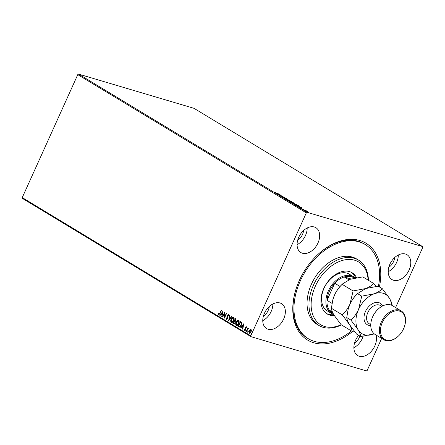 <?xml version="1.0" encoding="UTF-8"?>
<svg xmlns="http://www.w3.org/2000/svg" width="445" height="445" viewBox="0 0 445 445"><rect width="100%" height="100%" fill="white"/><g stroke="black" fill="none" stroke-linecap="round" stroke-linejoin="round"><path stroke-width="0.67" d="M352.785 331.275A56.554 38.392 -58.8 0 1 306.221 339.185A56.554 38.392 -58.8 0 1 295.252 291.686A56.554 38.392 -58.8 0 1 299.318 280.511A56.554 38.392 -58.8 0 1 317.558 254.813A56.554 38.392 -58.8 0 1 364.572 242.403A56.554 38.392 -58.8 0 1 379.424 286.953M295.335 291.397A55.024 37.358 121.2 0 0 307.339 338.122L308.296 338.706A55.024 37.358 -58.8 0 1 302.105 333.461A55.024 37.358 -58.8 0 1 308.074 267.323A55.024 37.358 -58.8 0 1 365.256 244.539A55.024 37.358 -58.8 0 1 371.447 249.784A55.024 37.358 -58.8 0 1 378.417 286.346M298.756 237.263A14.518 9.857 121.2 0 0 300.859 252.538A14.518 9.857 121.2 0 0 317.991 242.97A14.518 9.857 121.2 0 0 315.889 227.69A14.518 9.857 121.2 0 0 298.756 237.263M297.076 244.694A14.518 9.857 121.2 0 0 305.509 235.416A14.518 9.857 121.2 0 0 307.184 227.985M358.676 335.335A14.518 9.857 121.2 0 0 355.561 340.275A14.518 9.857 121.2 0 0 357.663 355.555A14.518 9.857 121.2 0 0 374.801 345.982A14.518 9.857 121.2 0 0 375.914 334.946M353.886 347.712A14.518 9.857 121.2 0 0 362.313 338.428A14.518 9.857 121.2 0 0 363.126 336.331M389.87 264.291A14.518 9.857 121.2 0 0 391.973 279.566A14.518 9.857 121.2 0 0 409.111 269.993A14.518 9.857 121.2 0 0 407.008 254.718A14.518 9.857 121.2 0 0 389.87 264.291M388.196 271.723A14.518 9.857 121.2 0 0 396.623 262.444A14.518 9.857 121.2 0 0 398.303 255.007M264.447 313.247A14.518 9.857 121.2 0 0 266.549 328.527A14.518 9.857 121.2 0 0 283.682 318.954A14.518 9.857 121.2 0 0 281.579 303.679A14.518 9.857 121.2 0 0 264.447 313.247M262.767 320.684A14.518 9.857 121.2 0 0 271.2 311.405A14.518 9.857 121.2 0 0 272.874 303.968M263.357 316.289A9.935 6.747 121.2 0 0 268.163 310.504A9.935 6.747 121.2 0 0 269.258 306.533M388.78 267.328A9.935 6.747 121.2 0 0 393.586 261.543A9.935 6.747 121.2 0 0 394.682 257.572M354.47 343.312A9.935 6.747 121.2 0 0 359.276 337.527A9.935 6.747 121.2 0 0 359.849 336.042M297.666 240.3A9.935 6.747 121.2 0 0 302.472 234.515A9.935 6.747 121.2 0 0 303.568 230.543M381.66 338.417L367.231 370.368L366.413 370.907L250.997 336.676L22.445 198.431L22.25 197.591L77.769 74.632L78.587 74.093L194.003 108.324L422.555 246.569L307.139 212.332L306.321 212.877L77.769 74.632M307.551 211.592L308.947 212.432L305.999 211.342L307.528 211.642M308.563 212.393L308.947 212.432M305.999 211.342L306.344 211.247M303.112 209.584L306.56 210.886L303.112 209.584M299.535 206.563L294.879 204.605L298.423 205.657L299.674 206.53M289.884 201.585L293.9 202.92L292.354 202.77L289.884 201.585M292.671 202.842L292.354 202.77M285.356 198.848L287.826 199.249L286.235 199.115L290.023 200.573L285.356 198.848M279.499 195.299L282.781 196.195L281.819 196.429L284.722 197.369L281.179 196.317L282.136 196.084L279.499 195.299M277.018 193.436L279.638 194.293L275.16 192.579L276.99 193.508M78.587 74.093L307.139 212.332M281.145 195.205L278.72 194.832L279.232 194.788L276.523 193.503L281.134 195.221M283.137 197.53L286.88 198.648L283.07 197.491M284.772 198.236L285.451 198.036M291.636 201.68L291.692 201.557C292.359 202.03 292.176 202.108 291.136 201.796L287.987 200.461C287.331 200 287.514 199.922 288.538 200.228L292.12 201.935M287.987 200.461L287.57 200.094M296.637 204.7L296.687 204.578C297.36 205.056 297.177 205.134 296.136 204.822L292.982 203.487C292.332 203.026 292.515 202.942 293.533 203.248L297.115 204.956M292.982 203.487L292.571 203.12M301.916 207.77L299.491 207.398L300.002 207.353L299.057 206.78L297.293 206.068L301.905 207.787M422.555 246.569L422.75 247.409L395.594 307.551M249.979 329.745L250.941 329.578L251.375 330.585L251.058 331.992L249.289 333.238L249.161 330.846L249.979 329.745L251.141 329.639M249.456 333.311L249.161 330.846M246.385 331.403L247.982 327.87L248.004 328.549L248.861 328.477L247.77 329.183L246.647 331.558L246.385 331.403L248.16 327.982M244.689 329.901L245.262 329.522L245.306 327.353L246.219 326.725L246.491 327.531L246.202 327.743L246.041 327.17L245.573 327.492L245.529 329.662L244.522 330.351L244.205 329.556L244.5 329.317L244.794 329.934M246.402 327.798L246.241 327.225L245.573 327.492M244.617 330.396L244.205 329.556M239.382 327.081L238.153 326.424L240.339 321.59L241.568 322.558L241.29 325.317C240.695 326.741 239.911 327.264 238.937 326.897L239.282 327.053M233.158 323.404L235.338 318.564L235.817 318.854L236.05 320.522L235.272 321.357L235.244 322.914L233.831 323.81L233.158 323.404L235.522 318.676M233.987 323.882L233.358 323.459M228.63 320.667L229.737 315.177L230.02 315.349L229.181 319.51L231.656 316.339L231.934 316.506L228.686 320.678M222.773 317.118L222.511 316.962L224.697 312.129L224.747 316.751L226.377 313.147L226.639 313.302L224.452 318.136L224.397 313.525L222.773 317.118M218.918 314.315L219.841 313.286L221.293 310.07L221.549 310.226L220.075 313.491L218.695 314.815L218.317 313.87L218.612 313.58L219.029 314.348M218.818 314.871L218.317 313.87M22.25 197.591L250.802 335.836L306.321 212.877M223.062 311.138L221.994 316.651L221.716 316.478L222.072 314.721L221.126 314.153L220.08 315.494L219.797 315.321L223.062 311.138M226.65 318.993L227.49 318.459L227.645 315.194L228.758 314.426L229.036 315.639L228.702 315.811L228.53 314.921L227.918 315.327L227.745 318.62L226.444 319.499L226.166 317.986L226.488 317.869L226.816 319.043M228.902 315.872L228.602 314.943M226.561 319.555L226.166 317.986M231.139 319.126C231.739 317.736 232.551 317.14 233.569 317.341C234.326 318.175 234.382 319.282 233.731 320.667C233.124 322.063 232.312 322.647 231.294 322.436C230.555 321.601 230.504 320.5 231.139 319.126L231.339 319.187C231.945 317.797 232.752 317.202 233.775 317.396M231.5 322.525L231.5 322.492C230.76 321.657 230.705 320.556 231.339 319.187M236.134 322.152C236.74 320.762 237.552 320.166 238.57 320.361C239.327 321.195 239.377 322.308 238.731 323.693C238.125 325.084 237.313 325.673 236.295 325.456C235.555 324.622 235.5 323.521 236.134 322.152L236.34 322.213C236.94 320.823 237.752 320.222 238.77 320.422M236.495 325.551L236.495 325.518C235.755 324.683 235.705 323.582 236.34 322.213M243.827 323.699L242.764 329.217L242.486 329.044L242.837 327.286L241.896 326.713L240.851 328.054L240.567 327.887L243.827 323.699M245.957 331.158L245.723 330.568L246.118 330.296L246.152 330.83L245.757 331.102L246.118 330.296M246.152 330.83L245.829 331.125M247.937 332.359L247.704 331.764L248.099 331.492L248.132 332.026L247.737 332.298L248.099 331.492M248.132 332.026L247.809 332.32M251.169 334.312L250.936 333.722L251.33 333.45L251.364 333.984L250.969 334.256L251.33 333.45M251.364 333.984L251.041 334.278M250.802 335.836L250.997 336.676M365.256 244.539L364.294 243.96A55.024 37.358 121.2 0 0 317.335 255.024M219.124 314.376L220.041 313.347L221.471 310.176M222.011 316.595L221.716 316.478M221.916 316.54L222.072 314.721M222.272 314.782L221.126 314.153M220.114 315.449L219.797 315.321M220.002 315.383L223.04 311.483M222.183 314.159L222.756 312.379L221.46 313.719L222.183 314.159L222.556 312.318M222.795 317.074L222.511 316.962M222.717 317.024L224.753 312.518M226.555 313.252L224.747 316.751M224.597 317.819L224.397 313.525M226.85 319.054L227.49 318.459M227.69 318.52L227.618 317.93M227.823 317.991L227.445 316.011M227.651 316.067L227.645 315.194M227.851 315.255L228.958 314.487M228.902 320.406L229.932 315.294M231.823 316.44L229.181 319.51M231.773 322.024L233.475 320.511L233.308 317.813M231.712 321.991L233.675 320.572L233.419 317.836M233.558 317.902L231.394 319.282L231.511 321.93M234.137 323.304L235.188 322.82L235.171 321.707L234.654 321.323L233.642 323.064L234.276 323.376M235.01 320.906L235.989 320.433L235.577 319.276L234.676 320.767L235.127 320.973M235.844 319.443L235.377 319.221M235.989 320.433L235.644 319.382M234.81 320.851L235.789 320.372M235.171 321.707L234.454 321.262M235.188 322.82L234.966 321.652M233.937 323.242L234.982 322.759M236.773 325.05L238.476 323.537L238.309 320.839M236.712 325.017L238.676 323.593L238.414 320.862M238.559 320.923L236.395 322.308L236.506 324.956M239.137 326.958L238.153 326.424M238.359 326.485L240.517 321.696M239.121 326.313L239.866 326.608L241.235 325.223L241.429 322.992L240.372 322.241L238.637 326.085L239.666 326.547L241.029 325.161L241.223 322.931L240.372 322.241M242.775 329.161L242.486 329.044M242.686 329.105L242.837 327.286M243.042 327.348L241.896 326.713M240.884 328.015L240.567 327.887M240.773 327.943L243.81 324.049M242.953 326.725L243.526 324.939L242.23 326.285L242.953 326.725L243.326 324.878M246.241 327.225L245.773 327.553L246.241 327.225M244.889 329.962L245.262 329.522M245.462 329.584L245.351 329.15M245.551 329.211L245.24 328.621M245.44 328.677L245.145 327.948M245.345 328.01L245.306 327.353M245.512 327.414L246.419 326.786M245.924 330.629L246.319 330.357M248.922 328.299L248.004 328.549M247.904 331.825L248.304 331.553M249.361 330.908L250.179 329.806M249.695 332.871L250.796 331.837L250.741 330.012M249.684 332.866L251.002 331.898L250.841 330.029M250.947 330.073L249.417 331.002L249.484 332.804M251.136 333.783L251.536 333.511M279.482 194.832L280.311 194.966L278.759 194.393L279.432 194.949M281.596 196.44L282.136 196.084M287.859 200.739C287.209 200.278 287.392 200.2 288.41 200.506M290.852 201.707L291.336 201.457L288.794 200.384L288.338 200.567L290.88 201.641L291.336 201.457M288.304 200.645L288.794 200.384M293.589 202.848L292.187 202.347L293.505 203.037M291.953 202.319L290.502 201.846L291.953 202.319M292.86 203.766C292.204 203.298 292.387 203.22 293.411 203.526M295.847 204.728L296.337 204.478L293.795 203.41L293.338 203.588L295.88 204.661L296.337 204.478M293.305 203.671L293.795 203.41M298.806 206.241L299.479 206.686M298.317 205.707L295.502 204.872L298.417 206.213L299.135 206.23L298.317 205.707M299.084 206.619L299.135 206.23M300.253 207.392L301.081 207.526L299.53 206.958L300.203 207.509M307.984 212.22L308.357 212.042L306.316 211.436L308.357 212.042M306.282 211.503L306.638 211.319M368.143 280.127A36.685 24.903 121.2 0 0 362.775 265.47A36.685 24.903 121.2 0 0 322.92 274.042A36.685 24.903 121.2 0 0 316.545 321.257A36.685 24.903 121.2 0 0 341.159 324.739M341.437 324.906A38.214 25.944 -58.8 0 1 318.92 325.479A38.214 25.944 -58.8 0 1 314.621 321.841A38.214 25.944 -58.8 0 1 318.765 275.911A38.214 25.944 -58.8 0 1 358.475 260.086A38.214 25.944 -58.8 0 1 362.775 263.729A38.214 25.944 -58.8 0 1 368.421 280.294M353.614 276.796L349.292 274.181A21.399 14.529 121.2 0 0 327.053 283.042A21.399 14.529 121.2 0 0 324.733 308.763A21.399 14.529 121.2 0 0 327.142 310.805L331.464 313.419A21.399 14.529 -58.8 0 1 328.366 290.902A21.399 14.529 -58.8 0 1 353.614 276.796A21.399 14.529 -58.8 0 1 355.127 277.925M326.497 313.502A24.075 16.343 121.2 0 0 333.75 314.654M355.605 277.825A24.075 16.343 121.2 0 0 353.386 274.187A24.075 16.343 121.2 0 0 351.383 272.357M334.317 315.605A24.075 16.343 -58.8 0 1 327.197 313.964A24.075 16.343 -58.8 0 1 324.488 311.667A24.075 16.343 -58.8 0 1 327.097 282.731A24.075 16.343 -58.8 0 1 352.117 272.763A24.075 16.343 -58.8 0 1 354.826 275.06A24.075 16.343 -58.8 0 1 356.562 277.652M358.475 260.086L356.556 258.923A38.214 25.944 121.2 0 0 316.846 274.749A38.214 25.944 121.2 0 0 312.702 320.678A38.214 25.944 121.2 0 0 317.001 324.316L318.92 325.479M351.433 330.952A55.024 37.358 -58.8 0 1 308.296 338.706M354.259 278.108A20.637 14.006 121.2 0 0 344.241 276.962A20.637 14.006 121.2 0 0 334.729 283.248A20.637 14.006 121.2 0 0 329.35 291.341A20.637 14.006 121.2 0 0 327.014 300.336A20.637 14.006 121.2 0 0 329.272 310.12A20.637 14.006 121.2 0 0 333.116 313.475M340.063 286.474L334.729 283.248L327.014 300.336L332.02 303.368M333.6 314.387A21.399 14.529 -58.8 0 1 331.464 313.419M351.06 278.982L344.241 276.962L348.919 279.788M329.272 310.12L332.443 312.04M371.486 320.105L371.569 319.81A16.048 10.897 -58.8 0 1 372.721 316.64A16.048 10.897 -58.8 0 1 377.9 309.347L378.117 309.142A16.815 11.414 121.2 0 0 372.693 316.779A16.815 11.414 121.2 0 0 371.486 320.105A16.815 11.414 121.2 0 0 375.129 334.468L383.774 339.696A16.815 11.414 -58.8 0 1 381.337 322.008A16.815 11.414 -58.8 0 1 401.179 310.927A16.815 11.414 -58.8 0 1 404.822 325.289L404.739 325.584A16.048 10.897 121.2 0 0 398.325 310.838A16.048 10.897 121.2 0 0 382.327 322.447A16.048 10.897 121.2 0 0 383.696 338.651A16.048 10.897 121.2 0 0 398.409 336.047A16.048 10.897 121.2 0 0 403.587 328.755A16.048 10.897 121.2 0 0 404.739 325.584M401.179 310.927L392.534 305.698A16.815 11.414 121.2 0 0 378.117 309.142M376.058 286.374L373.683 283.482L362.775 276.879L350.254 279.265L342.795 283.749L342.183 284.344L353.096 290.941L349.92 304.252C347.923 308.424 345.381 311.967 342.288 314.871L331.38 308.274L332.849 299.696L334.557 294.957C336.553 290.785 339.096 287.248 342.183 284.344M373.683 283.482C371.87 285.484 369.183 287.175 365.618 288.56L353.096 290.941M342.288 314.871L349.408 324.45C351.044 327.292 351.928 329.589 352.073 331.341L341.165 324.739L334.045 315.16C332.409 312.318 331.525 310.02 331.38 308.274M352.073 331.341L354.153 331.141M358.097 293.099L357.313 293.834A22.929 15.564 121.2 0 0 349.92 304.252A22.929 15.564 121.2 0 0 348.274 308.786L349.92 304.252C351.917 300.075 354.465 296.537 357.552 293.633L365.618 288.56L378.139 286.174L382.327 288.705C380.514 290.713 377.822 292.404 374.262 293.783A22.929 15.564 121.2 0 0 358.564 309.481A22.929 15.564 121.2 0 0 358.053 329.678A22.929 15.564 121.2 0 0 373.238 334.184A22.929 15.564 121.2 0 0 374.195 333.806M342.733 283.804L341.949 284.539A22.929 15.564 -58.8 0 0 334.557 294.957A22.929 15.564 121.2 0 0 332.905 299.491L332.849 299.696M391.517 305.181A22.929 15.564 121.2 0 0 389.447 298.289A22.929 15.564 121.2 0 0 374.262 293.783L361.735 296.17L358.564 309.481C356.562 313.658 354.02 317.196 350.933 320.1L358.053 329.678C359.688 332.521 360.572 334.818 360.717 336.565L356.528 334.034L349.408 324.45C347.779 321.613 346.889 319.315 346.744 317.563L348.213 308.991M360.717 336.565L374.206 333.811M392.084 305.448L392.106 305.175C391.978 303.457 391.088 301.159 389.447 298.289L382.327 288.705M350.933 320.1L346.744 317.563M361.735 296.17L357.552 293.633M398.409 336.047L398.192 336.253A16.815 11.414 -58.8 0 1 383.774 339.696M370.757 325.573A12.532 8.511 -58.8 0 1 365.445 311.522A12.532 8.511 -58.8 0 1 374.356 302.828A12.532 8.511 -58.8 0 1 382.622 305.954M381.838 306.371L380.436 305.526A10.702 7.265 121.2 0 0 367.815 312.579A10.702 7.265 121.2 0 0 369.361 323.838L370.763 324.683M284.939 198.075L284.817 198.353M286.636 198.648L286.513 198.926M285.406 198.181L285.278 198.459M291.664 201.752L291.536 202.03M293.806 203.015L293.683 203.293M292.404 202.653L292.282 202.931M296.659 204.778L296.537 205.056M293.016 203.298L292.888 203.576M303.751 209.295L303.624 209.573M302.856 208.922L302.728 209.2M301.399 208.421L301.271 208.699M308.563 212.232L308.441 212.51M306.093 211.242L305.971 211.52"/></g></svg>
